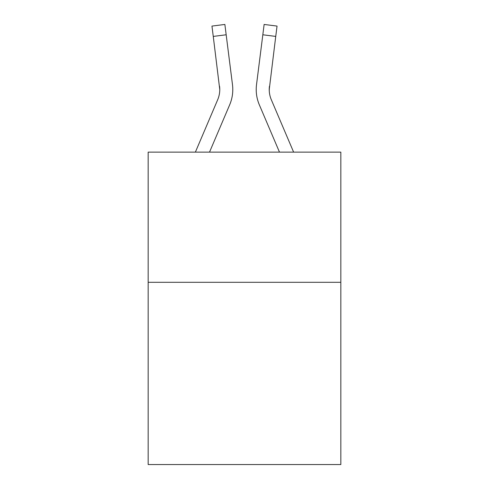 <?xml version="1.0" encoding="UTF-8"?>
<svg xmlns="http://www.w3.org/2000/svg" width="489" height="489" viewBox="0 0 489 489"><rect width="100%" height="100%" fill="white"/><g stroke="black" fill="none" stroke-linecap="round" stroke-linejoin="round"><path stroke-width="0.73" d="M340.833 282.306L340.833 464.55L148.167 464.55L148.167 152.128L340.833 152.128L340.833 282.306L148.167 282.306M209.524 152.128L229.665 104.835A39.053 39.053 0 0 0 232.477 84.64L226.175 34.78L213.259 36.412L211.957 26.082L224.873 24.45L226.175 34.78M232.281 83.081L232.477 84.64M293.62 152.128L271.316 99.738A26.033 26.033 0 0 1 269.231 89.585L275.741 36.412L262.825 34.78L264.127 24.45L277.043 26.082L275.741 36.412M279.476 152.128L259.335 104.835A39.053 39.053 0 0 1 256.523 84.64L262.825 34.78M269.262 90.807L269.439 86.272A26.033 26.033 0 0 0 271.316 99.738A26.033 26.033 0 0 1 269.231 89.585L269.231 89.585A26.033 26.033 0 0 0 271.316 99.738A26.033 26.033 0 0 1 269.231 89.585A26.033 26.033 0 0 0 271.316 99.738A26.033 26.033 0 0 1 269.231 89.585A26.033 26.033 0 0 0 271.316 99.738A26.033 26.033 0 0 1 269.231 89.585A26.033 26.033 0 0 0 271.316 99.738A26.033 26.033 0 0 1 269.231 89.585A26.033 26.033 0 0 0 271.316 99.738A26.033 26.033 0 0 1 269.231 89.585A26.033 26.033 0 0 0 271.316 99.738A26.033 26.033 0 0 1 269.231 89.585A26.033 26.033 0 0 0 271.316 99.738A26.033 26.033 0 0 1 269.231 89.585A26.033 26.033 0 0 0 271.316 99.738A26.033 26.033 0 0 1 269.231 89.585A26.033 26.033 0 0 0 271.316 99.738A26.033 26.033 0 0 1 269.231 89.585A26.033 26.033 0 0 0 271.316 99.738A26.033 26.033 0 0 1 269.231 89.585A26.033 26.033 0 0 0 271.316 99.738A26.033 26.033 0 0 1 269.231 89.585A26.033 26.033 0 0 0 271.316 99.738A26.033 26.033 0 0 1 269.231 89.585A26.033 26.033 0 0 0 271.316 99.738A26.033 26.033 0 0 1 269.231 89.585A26.033 26.033 0 0 0 271.316 99.738A26.033 26.033 0 0 1 269.231 89.585A26.033 26.033 0 0 0 271.316 99.738A26.033 26.033 0 0 1 269.231 89.585A26.033 26.033 0 0 0 271.316 99.738A26.033 26.033 0 0 1 269.231 89.585A26.033 26.033 0 0 0 271.316 99.738A26.033 26.033 0 0 1 269.231 89.585A26.033 26.033 0 0 0 271.316 99.738A26.033 26.033 0 0 1 269.231 89.585M195.38 152.128L217.684 99.738A26.033 26.033 0 0 0 219.769 89.591L213.259 36.412M217.684 99.738A26.033 26.033 0 0 0 219.769 89.591L219.561 86.272A26.033 26.033 0 0 1 217.684 99.738M232.782 89.518L232.74 91.443M256.26 91.443L256.218 89.518M256.523 84.64L256.719 83.081"/></g></svg>
